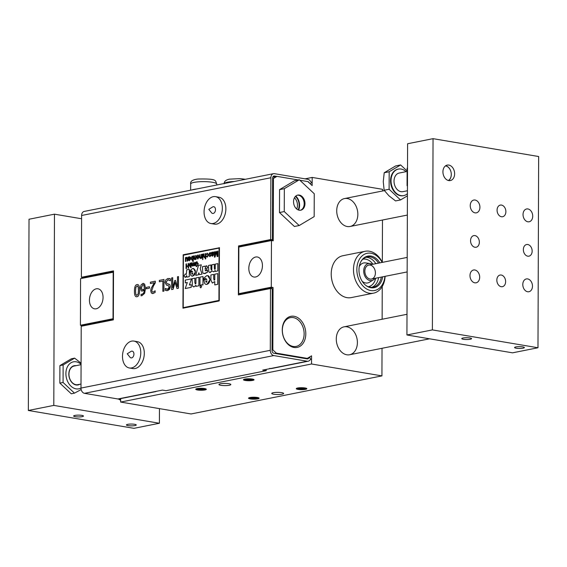 <?xml version="1.0" encoding="UTF-8"?>
<svg xmlns="http://www.w3.org/2000/svg" width="567" height="567" viewBox="0 0 567 567"><rect width="100%" height="100%" fill="white"/><g stroke="black" fill="none" stroke-linecap="round" stroke-linejoin="round"><path stroke-width="0.85" d="M189.69 256.653L190.59 257.581L189.669 256.653L188.691 257.411L188.138 257.042L188.287 260.125L189.293 260.785L190.491 259.346L189.357 260.225L188.726 259.388L189.924 258.821L190.569 257.581L189.924 258.821M188.726 258.871L189.562 257.184L190.094 257.694L188.726 258.871L189.562 257.184L190.094 257.694M190.491 259.346L189.293 260.785M188.712 257.411L188.605 256.95M190.108 257.694L189.576 257.191M189.938 258.821L188.726 259.388L188.861 260.104M201.448 284.79L202.958 285.003L202.986 276.547L202.972 285.003L201.448 284.79L199.974 285.598L201.448 284.79M202.355 284.783L202.972 285.003M203 276.547L200.002 277.143L199.974 285.598M139.532 290.148C139.574 286.073 138.738 284.216 137.008 284.591C135.3 284.861 134.443 287.058 134.45 291.169C134.407 295.23 135.251 297.08 136.966 296.732C138.681 296.47 139.539 294.273 139.532 290.148L139.553 290.148C139.56 294.273 138.702 296.47 136.987 296.732L136.307 296.754L136.987 296.732M137.682 284.57L137.008 284.591M135.825 287.349L137.377 285.867L135.846 287.349L135.548 290.956L135.825 287.349M137.023 285.888L138.192 286.902L138.454 290.361L138.164 293.968L136.612 295.45M136.973 295.435L135.811 294.457L135.534 290.956L135.825 294.464L136.987 295.442M137.03 284.591C138.752 284.223 139.595 286.073 139.553 290.148M219.337 247.566L219.273 300.708L183.006 308.179L219.096 300.971L219.443 247.772L183.176 254.767L182.95 308.172M219.039 248.084L183.424 255.193L219.06 248.084L218.94 300.425L183.205 307.661L183.41 255.185L183.219 307.661M200.867 285.364L201.682 286.47L200.838 287.838L201.668 286.463L200.846 285.357L199.988 286.796L200.626 287.845M214.269 280.218L213.695 278.851L213.716 274.407L210.917 274.967L210.896 280.098L212.342 283.068L214.758 281.558L214.744 284.918L217.721 284.329L217.756 273.599L214.78 274.194L214.765 279.822L214.099 280.226M213.731 274.407L213.716 278.858L214.291 280.218M214.773 281.558L212.363 283.068M214.765 284.925L217.735 284.329L217.756 273.599M195.417 283.968L194.85 282.607L194.864 278.163L192.064 278.723L192.454 286.158L194.063 286.838L195.913 285.314L195.906 286.378L198.875 285.789L198.904 277.362L195.934 277.95L195.92 283.571L195.246 283.975M198.925 277.362L198.875 285.789M198.897 285.789L195.906 286.378M195.927 285.314L194.063 286.838M194.084 286.838L193.354 286.852M195.438 283.975L194.864 282.607L194.864 278.163M207.756 275.626L210.024 279.644L206.877 284.421L208.45 283.585L209.57 281.898L210.003 279.644L209.124 276.42L208.075 275.704L206.7 275.654L203.879 278.092L203.872 279.595L205.445 278.319L206.912 279.439L203.872 280.048L204.659 283.479L205.615 284.301L206.877 284.421L206.083 284.436M207.061 280.899L205.679 281.168L207.061 280.892L206.218 282.387M205.46 278.319L203.872 279.595M205.701 281.168L206.388 282.387M206.374 282.38L205.679 281.168M191.483 278.836L185.296 280.07L185.289 282.912L187.301 282.508L185.225 288.539L191.192 287.349L191.199 284.641L189.378 285.01L191.504 278.844L189.392 285.003M185.246 288.539L191.192 287.349M185.303 282.912L187.301 282.515M191.207 287.349L191.199 284.641M198.833 272.826L198.252 274.867L198.826 272.791L199.414 274.626L201.98 274.116L199.414 274.626M202.001 274.116L200.236 268.623L201.285 264.832L200.257 268.623L202.001 274.116M201.299 264.832L198.478 265.391L195.735 275.364L198.237 274.86L195.735 275.364M214.787 269.36L214.291 268.177L214.305 264.307L211.874 264.796L211.852 269.686L211.406 270.041L210.931 268.85L210.945 264.98L208.5 265.469L208.812 271.841L210.244 272.521L212.051 270.884L213.617 271.848L215.226 270.523L215.219 271.451L217.799 270.941L217.82 263.605L215.247 264.123L215.233 269.013L214.645 269.368M210.959 264.98L211.293 270.041M217.841 263.612L217.813 270.941L215.219 271.451M215.24 270.53L213.631 271.848M212.065 270.884L209.698 272.543M214.808 269.368L214.312 268.177L214.305 264.307M193.446 268.496L195.417 271.997L195.211 270.353L193.73 268.56L192.532 268.524L190.073 270.643L190.073 271.954L191.44 270.835L192.716 271.813L190.073 272.344L190.753 275.328L191.972 276.157L194.049 275.42L195.027 273.953L195.402 271.99L192.702 276.15L191.972 276.157M192.241 274.371L191.646 273.315L192.844 273.074L192.107 274.378M190.087 271.954L191.802 270.835M191.809 270.835L191.455 270.842M192.844 273.081L191.66 273.315L192.263 274.378M206.693 265.817L207.685 267.511L205.892 269.998L205.077 269.991L206.076 270.849L205.056 269.991L205.878 269.991L207.664 267.511L206.31 265.831L205.07 266.71L205.07 266.15L202.476 266.667L202.695 272.465L203.496 273.45L205.027 273.563L207.515 272.203L207.522 269.984L205.644 270.856M205.063 268.815L205.481 267.475L205.063 268.815L206.019 268.113L205.502 267.482M207.536 269.991L207.529 272.203L203.985 273.606M205.084 266.688L205.07 266.15M186.493 266.065L186.5 263.875L186.061 263.953L186.047 268.616L186.465 268.531L186.061 268.616M186.486 268.538L186.472 266.618L188.124 266.284L186.493 266.618L186.486 268.538M188.124 266.284L188.116 268.205L188.542 268.12L188.556 263.457L188.556 268.12L188.116 268.205M188.57 263.457L188.131 263.542L188.124 265.739L186.479 266.065L186.486 263.868M185.281 277.497L186.72 275.597L186.713 277.157L189.293 276.646L189.314 269.29L186.741 269.807L186.337 274.393L185.317 273.925L184.084 275.923L185.281 277.497M186.734 277.164L189.307 276.646L189.314 269.29M186.741 275.597L185.296 277.504M185.338 273.932L186.359 274.4M214.907 256.114L214.928 251.705L214.439 251.798L214.425 257.156L215.07 257.028L216.162 252.223L217.189 256.61L217.919 256.461L217.934 251.096L217.934 256.468L217.211 256.61M216.183 252.23L215.091 257.035L214.439 257.163M217.955 251.103L217.473 251.188L217.452 255.76L216.41 251.401L217.452 255.689M216.431 251.408L215.977 251.486L214.893 256.192L214.907 251.705M196.699 266.043L195.785 265.221L195.402 265.448L196.699 266.575L198.301 263.818L196.685 261.756L195.367 262.748L195.36 264.477L196.706 264.208L196.706 263.655L195.771 263.839L195.778 262.975L196.706 262.308L197.869 263.946L197.741 264.909L196.409 266.051M196.26 266.589L196.699 266.575L196.26 266.589M197.16 261.748L196.685 261.756M196.721 262.315L195.778 262.975L195.792 263.839M196.721 263.662L196.721 264.208L195.36 264.477M196.699 261.756L198.315 263.825L196.699 266.575M195.799 265.221L196.714 266.051M213.298 251.989L213.887 252.939L213.242 254.179L212.037 254.916L213.22 254.172L213.872 252.932L212.965 252.003L211.987 252.762L211.434 252.393L211.59 255.476L212.59 256.135L213.787 254.703L212.653 255.582L212.015 254.916L212.675 255.582L212.164 255.462M212.753 253.832L212.023 253.988L212.859 252.542L213.39 253.045L212.753 253.832M211.916 252.308L212.008 252.769M212.143 256.156L212.59 256.135L212.143 256.156M213.802 254.703L212.59 256.135M212.88 252.542L212.037 254.214M193.822 265.363L193.425 262.486L192.461 265.632L192.057 262.755L191.667 262.833L191.66 265.15L192.369 266.15L193.085 265.413L193.737 265.873L194.431 265.186L194.786 265.59L194.793 262.209L193.687 265.363M192.078 262.762L192.341 265.632M194.453 265.186L193.751 265.88L193.099 265.413L193.737 265.873L193.099 265.413L192.39 266.15M193.843 265.363L193.425 262.486M194.814 262.216L194.8 265.597L194.431 265.661M196.125 255.455L195.658 255.54L195.65 257.666L194.942 259.084L194.396 258.155L194.403 255.795L193.949 255.88L193.964 258.906L194.842 259.672L195.686 258.871L195.686 259.424L196.09 259.339L196.104 255.455L196.111 259.346L195.686 259.424M195.707 258.871L194.864 259.679M194.417 255.795L194.779 259.091M191.093 262.946L191.093 267.617L191.093 262.946L190.732 263.442L190.094 263.074L189.087 265.087L190.058 266.61L190.696 266.029L190.689 267.688L191.079 267.61L190.689 267.688M190.732 263.442L190.094 263.074M190.101 266.129L189.491 264.959L190.122 263.535L190.732 264.739L189.966 266.136M190.143 263.542L189.513 264.959L190.115 266.136M190.108 263.074L190.746 263.449L190.108 263.074M190.71 266.029L190.08 266.61M192.808 259.558L192.801 261.472L193.248 261.38L193.269 256.022L192.851 256.589L192.114 256.164L190.959 258.481L192.078 260.225L192.808 259.558L192.093 260.232M192.815 261.472L193.248 261.38M192.121 259.679L191.426 258.332L192.149 256.695L192.851 258.077L191.972 259.679M192.745 257.092L192.17 256.695L191.44 258.332L192.142 259.679M192.17 256.695L192.723 257.085M193.283 256.022L193.262 261.387M192.865 256.589L192.114 256.164M209.946 253.151L211.059 253.633L209.925 252.613L208.847 254.051L210.485 255.285L209.96 256.121L208.947 255.774L209.988 256.653L210.974 255.341L209.315 253.896L209.925 253.151L209.443 254.214L210.995 255.341L210.01 256.66M210.357 252.591L209.925 252.613L211.073 253.633L210.612 253.825M209.96 256.121L209.386 255.597L209.981 256.121M209.464 254.222L209.925 254.349M186.706 257.248L187.578 258.028L186.685 257.248L185.841 258.07L185.848 257.496L185.444 257.581L185.43 261.465L185.877 261.38L185.884 259.296L186.593 257.829L187.11 258.283L187.131 261.125L187.578 261.04L187.564 258.02L187.599 261.04L187.145 261.132M185.848 257.496L185.863 258.028M185.452 261.472L185.877 261.38M186.614 257.836L185.905 259.296L185.898 261.38M207.274 253.683L207.99 255.03L207.217 256.667L206.182 256.185L207.238 257.205L208.45 254.916L207.253 253.144L206.147 254.789L207.444 253.676L206.147 254.789M207.274 253.144L208.472 254.923L207.238 257.205M206.636 256L207.238 256.674M178.477 276.561L178.456 288.227L178.477 276.561L177.492 276.76L177.457 286.803L175.423 280.382L174.778 280.509L172.68 287.76L172.715 277.71L172.701 287.696M175.423 280.382L177.457 286.753M172.729 277.717L171.659 277.922L171.617 289.581L173.084 289.29L175.033 282.416L176.989 288.511L178.435 288.22M175.04 282.444L173.105 289.29L171.638 289.588M178.456 288.227L176.989 288.511M204.056 253.867L204.063 256.334L204.616 257.163L204.049 256.327L204.056 253.867L203.603 253.959L203.596 256.419L204.51 257.751L205.304 257.057L205.297 258.977L205.743 258.892L205.764 253.527L205.318 253.612L205.311 255.738L204.425 257.17M205.297 258.977L205.764 258.892L205.764 253.527M205.318 257.057L204.51 257.751M168.534 283.939L169.859 284.712L167.095 283.698L166.124 282.104L167.903 279.807L170.433 280.814L170.44 278.865L167.832 278.482L165.748 279.949L165.018 282.572L166.592 285.194L168.215 285.485L169.25 287.093L167.598 289.255L165.309 288.44L165.302 290.297L167.669 290.58L169.59 289.241L170.355 286.711L169.845 284.705L170.369 286.711L167.683 290.58L166.28 290.623M168.654 279.8L167.917 279.807L166.138 282.111L167.116 283.698M169.157 278.418L170.454 278.872L170.355 280.828M167.853 285.421L167.145 285.307M165.401 288.433L166.847 289.269M202.454 258.07L202.908 257.978L202.922 254.094L202.469 254.179L202.454 258.07L202.922 257.985L202.922 254.094M159.341 281.756L162.892 281.048L159.362 281.764L159.348 280.382L163.955 279.46L163.934 291.126L162.857 291.332L163.913 291.119L163.955 279.46M162.892 281.048L162.857 291.332M202.454 259.544L202.901 259.459L202.901 258.701L202.454 259.544L202.922 259.459L202.901 258.701M155.124 290.758L155.138 292.423L155.124 290.758L153.161 292.161L152.19 291.885L153.182 292.161M153.161 292.161L152.19 291.885L151.8 290.495L152.19 291.885M151.8 290.495L153.388 286.023L155.323 282.834L153.409 286.023L151.8 290.495M155.323 281.182L155.337 282.834L155.323 281.182L150.418 282.16L150.418 283.507L154.323 282.735L151.141 288.383L150.723 290.793L151.339 293.011L153.083 293.529L152.296 293.557M154.316 282.742L150.432 283.514M155.138 292.423L153.097 293.529L155.117 292.423M200.626 257.95L200.073 257.021L200.087 254.661L199.634 254.746L199.648 257.772L200.527 258.538L201.37 257.737L201.37 258.29L201.774 258.205L201.788 254.321L201.342 254.406L201.335 256.532L200.456 257.957M200.087 254.661L200.094 257.021L200.64 257.95M201.37 258.29L201.795 258.212L201.788 254.321M201.391 257.737L200.527 258.538M149.454 286.746L149.454 288.164L149.44 286.746L146.428 287.349L146.421 288.766L149.433 288.164L146.442 288.766M198.046 255.561L198.627 256.723L196.65 257.113L197.848 259.076L199.088 256.766L197.833 255.022L196.664 256.511L198.032 255.554M198.223 255.015L199.109 256.766L197.848 259.076M198.599 257.269L197.848 258.538L197.118 257.56L198.599 257.269L197.118 257.56M197.848 255.561L196.664 256.511M197.139 257.567L197.309 258.268M141.006 295.747L141.913 295.726L144.613 293.309L145.499 288.256L144.635 284.124L142.884 283.415L141.105 284.868L140.347 287.944L141.197 290.751L141.927 291.154L144.401 289.992L143.664 293.047L142.055 294.344L141.013 294.245L141.126 295.768M142.905 283.422L144.656 284.131L145.513 288.263L144.628 293.309L141.927 295.726L141.027 295.747M143.55 283.401L142.884 283.415M141.445 287.667L141.984 289.588L141.431 287.66L142.877 284.691L141.431 287.66M141.984 289.588L142.997 289.794M142.983 289.787L141.963 289.588L142.983 289.787L144.401 288.865L143.869 285.158L143.217 284.684M144.415 289.992L141.977 291.169M143.231 284.684L142.877 284.691M310.425 183.963L311.375 182.404L310.121 180.795A4.742 3.466 -101.3 0 0 307.86 179.321L274.421 173.665A4.742 3.466 -101.3 0 0 273.478 173.679A4.742 3.466 -101.3 0 0 270.884 177.74L270.672 239.536L238.537 245.95L238.367 294.918L270.502 288.511L270.282 350.314A4.742 3.466 78.7 0 0 273.79 355.573L84.497 393.328L117.936 398.977A4.742 3.466 78.7 0 0 118.879 398.97L155.464 391.669A4.742 3.466 -101.3 0 1 154.522 391.684L162.474 390.096L165.996 390.691L266.207 370.705L262.691 370.109L270.629 368.529A4.742 3.466 78.7 0 0 271.586 368.515L308.172 361.214A4.742 3.466 -101.3 0 1 307.229 361.229L273.79 355.573M84.497 393.328A4.742 3.466 78.7 0 1 80.996 388.069L81.209 326.266L113.343 319.859L113.513 270.884L81.379 277.291L81.598 215.488A4.742 3.466 -101.3 0 1 84.185 211.434L273.478 173.679M133.904 341.079L137.427 341.674A13.643 8.987 99.6 0 1 141.906 344.686A13.643 8.987 99.6 0 1 142.997 360.399A13.643 8.987 99.6 0 1 132.876 368.578L129.361 367.983A13.643 8.987 -80.4 0 0 139.475 359.804A13.643 8.987 -80.4 0 0 138.383 344.091A13.643 8.987 -80.4 0 0 133.904 341.079A13.643 8.987 -80.4 0 0 122.777 353.035A13.643 8.987 -80.4 0 0 129.361 367.983M215.481 196.636L218.997 197.231A13.643 8.987 99.6 0 1 223.887 217.537A13.643 8.987 99.6 0 1 214.454 224.128L210.931 223.533A13.643 8.987 -80.4 0 0 220.365 216.941A13.643 8.987 -80.4 0 0 215.481 196.636A13.643 8.987 -80.4 0 0 204.347 208.585A13.643 8.987 -80.4 0 0 210.931 223.533M205.013 388.65A4.905 0.9 0.2 0 1 197.748 388.764A4.905 0.9 0.2 0 1 197.061 388.622M252.733 379.132A4.905 0.9 0.2 0 1 245.468 379.245A4.905 0.9 0.2 0 1 244.781 379.103M305.528 388.055A4.905 0.9 0.2 0 1 298.27 388.175A4.905 0.9 0.2 0 1 297.583 388.034M257.808 397.573A4.905 0.9 0.2 0 1 250.55 397.694A4.905 0.9 0.2 0 1 249.863 397.545M305.585 388.069A4.983 0.914 0.2 0 1 298.221 388.182A4.983 0.914 0.2 0 1 297.526 388.041M252.783 379.146A4.983 0.914 0.2 0 1 245.419 379.259A4.983 0.914 0.2 0 1 244.731 379.117M257.865 397.587A4.983 0.914 0.2 0 1 250.501 397.701A4.983 0.914 0.2 0 1 249.806 397.559M205.063 388.664A4.983 0.914 0.2 0 1 197.699 388.778A4.983 0.914 0.2 0 1 197.011 388.636M113.343 319.341L82.18 325.557L80.415 325.26L80.578 278.617L113.506 272.167M82.172 326.075L82.18 325.557M113.506 271.529L83.136 277.589L81.379 277.291M82.343 278.262L82.343 277.454M270.672 239.536L272.429 239.834L272.642 178.626L273.436 178.47L273.223 240.84L271.458 240.543L271.295 287.185L273.06 287.483L272.84 349.86L272.047 350.016L272.259 288.809L270.502 288.511M272.429 239.834L240.302 246.241L240.295 246.758M240.132 293.933L240.132 294.571M273.06 287.483L240.451 293.99L238.693 293.692L271.295 287.185M120.665 398.608L120.651 402.067L311.538 363.993L311.567 355.835L307.286 358.379L305.854 358.663M274.924 353.432L276.349 353.149L307.286 358.379M276.349 353.149L272.84 349.86M298.27 179.973L276.965 176.372L272.77 177.209M305.06 178.846L312.183 177.428L312.155 185.586L307.902 181.603L299.851 180.242M272.642 178.626L272.649 178.038A2.374 1.729 -101.3 0 1 273.939 176.004A2.374 1.729 -101.3 0 1 274.414 175.997L276.809 176.408M308.845 357.451L309.717 357.274L308.37 358.542A2.374 1.729 78.7 0 1 307.711 358.89A2.374 1.729 78.7 0 1 307.236 358.897L273.797 353.241A2.374 1.729 78.7 0 1 272.047 350.612L272.047 350.016M133.33 351.909A3.423 2.254 -80.4 0 0 130.998 351.427L127.235 353.787L130.02 357.253A3.423 2.254 -80.4 0 0 133.224 356.629A3.423 2.254 -80.4 0 0 133.33 351.909M214.999 211.803A3.423 2.254 -80.4 0 0 215.113 207.82A3.423 2.254 -80.4 0 0 212.575 206.983L208.805 209.343L211.59 212.809A3.423 2.254 -80.4 0 0 214.999 211.803M308.172 361.214A4.742 3.466 -101.3 0 0 309.497 360.52L310.759 359.329L309.717 357.274M269.764 368.373L270.643 368.522L269.764 368.373M309.632 183.219L308.987 182.39A2.374 1.729 78.7 0 0 307.987 181.681M156.343 391.322A4.742 3.466 -101.3 0 1 155.464 391.669M266.214 369.408L266.207 370.705M238.537 245.95L240.302 246.241M205.97 388.941A5.287 0.971 0.2 0 1 197.493 389.281A5.287 0.971 0.2 0 1 196.104 388.905M196.281 388.834A4.983 0.914 -179.8 0 0 197.699 389.246A4.983 0.914 -179.8 0 0 205.786 388.87M197.486 389.983A5.287 0.971 0.2 0 1 195.743 389.26A5.287 0.971 0.2 0 1 201.037 388.303A5.287 0.971 0.2 0 1 206.324 389.295A5.287 0.971 0.2 0 1 203.177 390.167A5.287 0.971 0.2 0 1 197.486 389.983M258.765 397.871A5.287 0.971 0.2 0 1 250.288 398.211A5.287 0.971 0.2 0 1 248.906 397.836M258.587 397.793A4.983 0.914 0.2 0 1 250.494 398.169A4.983 0.914 0.2 0 1 249.083 397.758M253.69 379.429A5.287 0.971 0.2 0 1 245.213 379.77A5.287 0.971 0.2 0 1 243.824 379.394M244.001 379.316A4.983 0.914 -179.8 0 0 245.419 379.727A4.983 0.914 -179.8 0 0 253.506 379.351M245.206 380.464A5.287 0.971 0.2 0 1 243.463 379.741A5.287 0.971 0.2 0 1 248.757 378.791A5.287 0.971 0.2 0 1 254.044 379.777A5.287 0.971 0.2 0 1 250.898 380.648A5.287 0.971 0.2 0 1 245.206 380.464M306.492 388.352A5.287 0.971 0.2 0 1 298.008 388.693A5.287 0.971 0.2 0 1 296.626 388.317M306.308 388.275A4.983 0.914 0.2 0 1 298.214 388.65A4.983 0.914 0.2 0 1 296.803 388.239M368.621 286.852A14.232 10.39 78.7 0 0 371.796 285.102A14.232 10.39 78.7 0 0 371.945 284.967M366.856 259.445A14.232 10.39 78.7 0 0 366.665 259.374A14.232 10.39 78.7 0 0 363.064 258.977M368.267 286.725A14.019 10.227 78.7 0 0 372.094 284.84A14.019 10.227 78.7 0 0 375.708 278.206M372.923 264.243A14.019 10.227 78.7 0 0 367.04 259.502A14.019 10.227 78.7 0 0 362.781 259.232M372.257 264.378A8.654 6.315 78.7 0 0 370.01 263.535L365.538 262.911A10.185 7.435 78.7 0 0 360.151 265.207A10.185 7.435 78.7 0 0 359.244 266.625M362.164 281.253A10.185 7.435 78.7 0 0 369.401 282.274L373.292 279.978A8.654 6.315 78.7 0 0 375.042 278.34M370.01 263.535A8.654 6.315 78.7 0 0 365.439 265.484A8.654 6.315 78.7 0 0 365.084 276.505A8.654 6.315 78.7 0 0 373.292 279.978M366.268 266.653A7.116 5.195 78.7 0 0 365.602 274.938A7.116 5.195 78.7 0 0 371.52 279.042A7.116 5.195 78.7 0 0 375.219 271.047A7.116 5.195 78.7 0 0 368.734 265.08A7.116 5.195 78.7 0 0 366.268 266.653M382.342 262.365A21.348 15.578 78.7 0 0 369.401 251.231A21.348 15.578 78.7 0 0 365.155 251.28A21.348 15.578 78.7 0 0 354.049 275.264A21.348 15.578 78.7 0 0 373.504 293.16A21.348 15.578 78.7 0 0 385.128 276.327M365.155 251.28L342.886 255.724A21.348 15.578 78.7 0 0 331.78 279.708A21.348 15.578 78.7 0 0 351.235 297.597L373.504 293.16M384.901 276.37A18.98 13.849 -101.3 0 1 369.797 290.325A18.98 13.849 -101.3 0 1 356.856 268.822A18.98 13.849 -101.3 0 1 370.988 253.243A18.98 13.849 -101.3 0 1 382.123 262.408M382.654 276.816A16.103 11.751 -101.3 0 1 366.296 285.754A16.103 11.751 -101.3 0 1 361.335 260.877A16.103 11.751 -101.3 0 1 370.974 256.071A16.103 11.751 -101.3 0 1 379.869 262.861M361.144 261.203A15.422 11.255 -101.3 0 1 367.111 256.936A15.422 11.255 -101.3 0 1 370.18 256.901A15.422 11.255 -101.3 0 1 378.522 263.131M381.308 277.086A15.422 11.255 -101.3 0 1 373.143 287.185A15.422 11.255 -101.3 0 1 365.998 285.534M365.779 257.319A15.422 11.255 -101.3 0 1 367.473 257.439A15.422 11.255 -101.3 0 1 375.822 263.669M378.6 277.624A15.422 11.255 -101.3 0 1 371.768 287.341M357.841 214.312A14.232 10.39 78.7 0 0 344.502 198.57A14.232 10.39 78.7 0 0 337.096 214.56A14.232 10.39 78.7 0 0 350.066 226.488A14.232 10.39 78.7 0 0 357.841 214.312M357.394 342.581A14.232 10.39 78.7 0 0 344.056 326.833A14.232 10.39 78.7 0 0 336.649 342.822A14.232 10.39 78.7 0 0 349.619 354.751A14.232 10.39 78.7 0 0 357.394 342.581M300.361 210.272A7.711 5.627 78.7 0 0 304.103 202.469A7.711 5.627 78.7 0 0 298.49 195.232A7.711 5.627 78.7 0 0 297.356 195.19M299.284 195.069A7.711 5.627 -101.3 0 1 304.926 202.582A7.711 5.627 -101.3 0 1 300.765 210.208A7.711 5.627 -101.3 0 1 293.741 203.751A7.711 5.627 -101.3 0 1 297.746 195.091A7.711 5.627 -101.3 0 1 299.284 195.069M295.79 196.054A10.086 7.357 -101.3 0 1 298.582 210.073M296.711 209.025A8.307 6.06 78.7 0 0 294.457 197.734M298.122 209.896A9.49 6.924 78.7 0 0 295.428 196.395M284.258 211.569L299.178 225.538L314.175 216.622L314.253 193.737L299.333 179.76L294.564 180.71L279.566 189.626L284.336 188.676L284.258 211.569L279.481 212.519L279.566 189.626M299.333 179.76L284.336 188.676M299.178 225.538L294.408 226.488L279.481 212.519M273.436 178.47L276.965 176.372M96.213 308.781A10.163 6.691 99.6 0 1 94.554 308.817A10.163 6.691 99.6 0 1 89.65 297.682A10.163 6.691 99.6 0 1 97.942 288.78A10.163 6.691 99.6 0 1 103.003 298.674A10.163 6.691 99.6 0 1 96.213 308.781M80.415 325.26L113.024 318.753L113.187 272.11M294.089 316.273A15.869 11.581 78.7 0 0 283.812 337.946A15.869 11.581 78.7 0 0 304.203 341.391A15.869 11.581 78.7 0 0 294.089 316.273M255.667 257.021A10.163 6.691 99.6 0 1 257.326 256.993A10.163 6.691 99.6 0 1 262.23 268.12A10.163 6.691 99.6 0 1 253.938 277.029A10.163 6.691 99.6 0 1 248.878 267.128A10.163 6.691 99.6 0 1 255.667 257.021M293.288 317.598A14.678 10.709 -101.3 0 1 304.04 331.901A14.678 10.709 -101.3 0 1 296.109 346.423A14.678 10.709 -101.3 0 1 282.735 334.119A14.678 10.709 -101.3 0 1 290.368 317.633A14.678 10.709 -101.3 0 1 293.288 317.598M271.458 240.543L238.856 247.049L238.693 293.692M273.719 394.235A5.932 1.084 0.2 0 1 271.763 393.42A5.932 1.084 0.2 0 1 277.695 392.357A5.932 1.084 0.2 0 1 283.628 393.463A5.932 1.084 0.2 0 1 280.098 394.448A5.932 1.084 0.2 0 1 273.719 394.235M220.917 385.312A5.932 1.084 0.2 0 1 218.961 384.497A5.932 1.084 0.2 0 1 224.901 383.427A5.932 1.084 0.2 0 1 230.826 384.539A5.932 1.084 0.2 0 1 227.296 385.517A5.932 1.084 0.2 0 1 220.917 385.312M298.008 389.394A5.287 0.971 0.2 0 1 296.265 388.664A5.287 0.971 0.2 0 1 301.559 387.715A5.287 0.971 0.2 0 1 306.846 388.7A5.287 0.971 0.2 0 1 303.699 389.579A5.287 0.971 0.2 0 1 298.008 389.394M250.288 398.906A5.287 0.971 0.2 0 1 248.544 398.183A5.287 0.971 0.2 0 1 253.839 397.233A5.287 0.971 0.2 0 1 259.126 398.218A5.287 0.971 0.2 0 1 255.979 399.097A5.287 0.971 0.2 0 1 250.288 398.906M311.538 363.993L381.938 375.893L382.03 348.287M382.13 319.242L382.25 286.477M382.328 262.337L382.477 220.024M382.583 190.973L382.583 189.328L312.183 177.428M120.651 402.067L191.051 413.967L381.938 375.893M196.898 188.953A13.048 2.388 -179.8 0 0 191.922 189.945M74.61 358.138L71.378 358.783L59.911 365.602L59.847 383.108L71.258 393.789L74.483 393.151L63.079 382.463L63.135 364.957L74.61 358.138L81.081 363.149M59.847 383.108L63.079 382.463M81.159 389.543L74.483 393.151M59.911 365.602L63.135 364.957M81.074 364.312A13.757 10.043 78.7 0 0 76.162 361.803A13.757 10.043 78.7 0 0 66.211 377.027A13.757 10.043 78.7 0 0 80.996 388.012M76.035 365.672A9.809 7.158 78.7 0 0 69.096 376.729A9.809 7.158 78.7 0 0 79.749 384.284M81.01 384.029L77.842 384.66A9.49 6.924 -101.3 0 1 75.957 384.681A9.49 6.924 -101.3 0 1 69.011 375.439A9.49 6.924 -101.3 0 1 74.135 366.048L81.074 364.666M406.929 334.977L512.533 352.83L537.984 347.755L432.38 329.902L406.929 334.977L407.602 143.742L433.046 138.667L538.65 156.52L537.984 347.755M448.809 165.075A7.881 5.755 -101.3 0 1 454.578 172.758A7.881 5.755 -101.3 0 1 450.318 180.561A7.881 5.755 -101.3 0 1 443.139 173.956A7.881 5.755 -101.3 0 1 447.235 165.096A7.881 5.755 -101.3 0 1 448.809 165.075M448.589 180.547A7.881 5.755 78.7 0 0 451.098 172.368A7.881 5.755 78.7 0 0 445.641 165.77M522.76 346.898A4.905 0.9 0.2 0 1 524.376 347.571A4.905 0.9 0.2 0 1 519.464 348.45A4.905 0.9 0.2 0 1 514.567 347.536A4.905 0.9 0.2 0 1 517.48 346.728A4.905 0.9 0.2 0 1 522.76 346.898M469.958 337.975A4.905 0.9 0.2 0 1 471.574 338.648A4.905 0.9 0.2 0 1 466.662 339.527A4.905 0.9 0.2 0 1 461.765 338.612A4.905 0.9 0.2 0 1 464.678 337.797A4.905 0.9 0.2 0 1 469.958 337.975M527.778 244.519A5.932 4.33 -101.3 0 1 532.115 250.295A5.932 4.33 -101.3 0 1 528.919 256.164A5.932 4.33 -101.3 0 1 523.511 251.195A5.932 4.33 -101.3 0 1 526.594 244.533A5.932 4.33 -101.3 0 1 527.778 244.519M474.976 235.596A5.932 4.33 -101.3 0 1 479.321 241.372A5.932 4.33 -101.3 0 1 476.117 247.24A5.932 4.33 -101.3 0 1 470.709 242.272A5.932 4.33 -101.3 0 1 473.799 235.61A5.932 4.33 -101.3 0 1 474.976 235.596M501.256 275.038A5.932 4.33 -101.3 0 1 505.594 280.814A5.932 4.33 -101.3 0 1 502.397 286.682A5.932 4.33 -101.3 0 1 496.99 281.714A5.932 4.33 -101.3 0 1 500.073 275.052A5.932 4.33 -101.3 0 1 501.256 275.038M501.497 205.077A5.932 4.33 -101.3 0 1 505.842 210.853A5.932 4.33 -101.3 0 1 502.638 216.722A5.932 4.33 -101.3 0 1 497.231 211.753A5.932 4.33 -101.3 0 1 500.321 205.091A5.932 4.33 -101.3 0 1 501.497 205.077M475.103 200.031A6.52 4.763 -101.3 0 1 479.873 206.388A6.52 4.763 -101.3 0 1 476.351 212.838A6.52 4.763 -101.3 0 1 470.412 207.373A6.52 4.763 -101.3 0 1 473.799 200.045A6.52 4.763 -101.3 0 1 475.103 200.031M527.657 278.921A6.52 4.763 -101.3 0 1 532.434 285.272A6.52 4.763 -101.3 0 1 528.912 291.729A6.52 4.763 -101.3 0 1 522.965 286.264A6.52 4.763 -101.3 0 1 526.36 278.936A6.52 4.763 -101.3 0 1 527.657 278.921M474.855 269.991A6.52 4.763 -101.3 0 1 479.632 276.349A6.52 4.763 -101.3 0 1 476.11 282.805A6.52 4.763 -101.3 0 1 470.163 277.341A6.52 4.763 -101.3 0 1 473.558 270.005A6.52 4.763 -101.3 0 1 474.855 269.991M527.898 208.954A6.52 4.763 -101.3 0 1 532.675 215.311A6.52 4.763 -101.3 0 1 529.153 221.768A6.52 4.763 -101.3 0 1 523.206 216.296A6.52 4.763 -101.3 0 1 526.601 208.968A6.52 4.763 -101.3 0 1 527.898 208.954M432.38 329.902L433.046 138.667M119.276 398.892A14.232 10.39 78.7 0 0 120.665 399.43M407.517 167.882L407.12 168.172L407.063 185.678L407.453 186.224M407.12 168.172L407.517 168.094M407.063 185.678L407.453 185.6M445.464 165.897A7.669 5.599 -101.3 0 1 445.627 165.925A7.669 5.599 -101.3 0 1 451.105 172.474A7.669 5.599 -101.3 0 1 448.377 180.497M406.567 171.574L399.203 173.041A9.49 6.924 78.7 0 0 394.079 182.432A9.49 6.924 78.7 0 0 401.025 191.674A9.49 6.924 78.7 0 0 402.917 191.653L407.432 190.753M406.702 170.61L400.642 164.94L395.681 165.925L384.213 172.744L383.257 181.681L384.15 190.25L388.934 195.778L395.56 200.938L400.522 199.945L407.418 195.849M400.642 164.94L389.175 171.758L389.111 189.258L384.15 190.25M389.175 171.758L384.213 172.744M389.111 189.258L400.522 199.945M398.176 169.136A13.523 9.866 78.7 0 0 397.935 169.179A13.523 9.866 78.7 0 0 390.635 182.56A13.523 9.866 78.7 0 0 400.536 195.735A13.523 9.866 78.7 0 0 403.229 195.7A13.523 9.866 78.7 0 0 403.463 195.65M406.1 171.666A13.523 9.866 78.7 0 0 398.417 169.086A13.523 9.866 78.7 0 0 391.117 182.468A13.523 9.866 78.7 0 0 401.011 195.636A13.523 9.866 78.7 0 0 403.704 195.608A13.523 9.866 78.7 0 0 407.425 193.666M54.467 214.17L29.016 219.245L28.35 410.48L133.954 428.333L159.398 423.258L53.801 405.405L54.467 214.17L81.584 218.756M159.455 408.623L159.398 423.258M28.35 410.48L53.801 405.405M128.057 425.619A4.905 0.9 0.2 0 1 126.441 424.945A4.905 0.9 0.2 0 1 131.346 424.059A4.905 0.9 0.2 0 1 136.25 424.981A4.905 0.9 0.2 0 1 133.33 425.789A4.905 0.9 0.2 0 1 128.057 425.619M75.255 416.688A4.905 0.9 0.2 0 1 73.639 416.022A4.905 0.9 0.2 0 1 78.544 415.136A4.905 0.9 0.2 0 1 83.448 416.05A4.905 0.9 0.2 0 1 80.535 416.865A4.905 0.9 0.2 0 1 75.255 416.688M118.446 399.012A15.422 11.255 78.7 0 0 120.658 400.174M80.996 388.069L270.282 350.314M270.884 177.74L81.598 215.488M117.936 398.977L154.522 391.684M270.643 368.522L307.229 361.229M306.889 358.833L308.37 358.542M274.414 175.997L273.507 176.181M190.668 183.977C190.094 181.305 192.532 179.661 197.968 179.03C218.104 178.64 214.978 180.483 216.757 184.069A13.048 2.388 -179.8 0 0 203.723 181.631A13.048 2.388 -179.8 0 0 190.668 183.977L190.647 190.2M234.362 181.483A13.048 2.388 -179.8 0 0 227.537 182.191A13.048 2.388 -179.8 0 0 224.263 183.495M367.04 259.502L366.665 259.374M216.757 184.069L216.757 184.991M224.171 183.779C224.071 181.44 225.843 179.895 229.486 179.144L240.337 178.626L245.376 179.285M350.066 226.488L407.347 215.063M344.502 198.57L384.405 190.611M407.007 314.281L344.056 326.833M429.58 338.804L349.619 354.751M403.229 195.7L403.704 195.608M397.935 169.179L398.417 169.086M371.52 279.042L407.149 271.933M368.734 265.08L407.205 257.411"/></g></svg>
